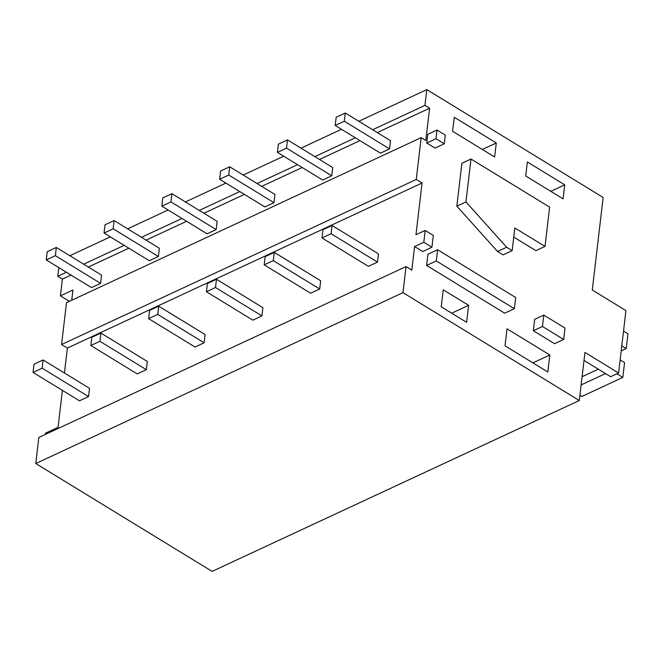 <?xml version="1.0" encoding="UTF-8"?>
<svg xmlns="http://www.w3.org/2000/svg" width="661" height="661" viewBox="0 0 661 661"><rect width="100%" height="100%" fill="white"/><g stroke="black" fill="none" stroke-linecap="round" stroke-linejoin="round"><path stroke-width="0.99" d="M45.402 434.401L45.543 433.17L58.061 427.353L62.398 390.378M58.779 267.581L57.755 276.265L62.398 279.099L60.432 295.855L69.38 301.333M579.3 400.516L212.107 571.393L35.76 463.526L402.962 292.649L579.3 400.516L584.952 352.429L618.597 373.011L625.934 310.587L592.289 290.005L603.154 197.474L426.816 89.607L424.957 105.388L429.6 108.222L425.816 140.463L421.173 137.628L416.256 179.47L422.057 183.014L415.984 234.729L425.197 230.441L433.327 235.415L431.939 247.231L423.808 242.256L425.197 230.441M431.939 247.231L422.726 251.519L414.596 246.545L411.828 270.134L406.028 266.581L38.825 437.458L35.76 463.526M414.596 246.545L423.808 242.256M421.173 137.628L66.488 302.68L61.572 344.521L67.372 348.074L422.057 183.014M67.372 348.074L64.439 373.002M60.432 295.855L72.941 290.03L71.743 300.234M62.398 279.099L71.041 275.083M88.334 267.036L128.829 248.189M146.122 240.141L186.617 221.295M203.91 213.247L244.405 194.408M261.698 186.361L302.193 167.514M319.486 159.466L359.981 140.619M377.274 132.572L429.6 108.222M424.957 105.388L372.63 129.738M355.337 137.785L314.843 156.632M297.549 164.672L257.055 183.518M239.761 191.566L199.267 210.413M181.973 218.46L141.479 237.299M124.185 245.347L83.691 264.193M66.397 272.241L57.755 276.265M69.843 255.724L110.337 236.878M127.631 228.83L168.125 209.991M185.419 201.944L225.913 183.097M243.207 175.049L283.701 156.203M300.995 148.155L341.489 129.316M358.783 121.269L426.816 89.607M406.028 266.581L402.962 292.649M549.828 354.99L507.028 328.814L505.029 345.81L547.829 371.994L549.828 354.99L532.915 362.864M468.616 305.316L443.225 289.782L441.226 306.787L466.616 322.32L468.616 305.316L451.703 313.19M494.635 156.988L452.62 131.283L454.272 117.27L496.287 142.974L494.635 156.988M564.734 184.84L527.362 161.978L525.71 175.991L563.089 198.854L564.734 184.84L550.787 191.326M426.618 265.433L504.69 313.182L514.357 308.687L436.285 260.93L437.599 249.751L427.931 254.254L426.618 265.433L436.285 260.93M533.353 330.715L534.691 319.329L543.788 315.099L542.45 326.484L563.676 339.465L554.579 343.703L533.353 330.715L542.45 326.484M545.003 246.413L514.836 227.962L512.176 250.635L503.079 254.873L497.551 251.494L456.842 206.166L461.882 163.259L470.987 159.028L549.622 207.124L545.003 246.413L535.906 250.651L513.762 237.109M444.258 143.792L435.045 148.081L426.758 143.016L427.783 134.315L436.995 130.027L445.283 135.092L444.258 143.792L435.971 138.727L436.995 130.027M61.572 344.521L416.256 179.47M618.597 373.011L610.632 376.712L584.01 360.427M496.287 142.974L482.34 149.46M514.357 308.687L515.671 297.508L437.599 249.751M563.676 339.465L565.015 328.079L543.788 315.099M497.551 251.494L506.648 247.255L465.947 201.936L470.987 159.028M512.176 250.635L506.648 247.255M456.842 206.166L465.947 201.936M426.758 143.016L435.971 138.727M623.521 331.07L627.95 333.78L626.207 348.587L621.786 345.877M621.191 350.925L626.207 348.587M620.142 359.89L624.562 362.6L622.827 377.406L616.911 373.787M622.827 377.406L581.87 396.46L579.92 395.27M582.101 376.704L598.296 369.169M581.135 384.933L605.526 373.589M100.612 283.371L101.579 275.133L56.334 247.462L55.367 255.691L100.612 283.371L91.507 287.601L46.262 259.93L47.228 251.692L56.334 247.462M55.367 255.691L46.262 259.93M158.4 256.476L159.367 248.247L114.122 220.567L113.155 228.797L158.4 256.476L149.295 260.707L104.05 233.036L105.016 224.806L114.122 220.567M113.155 228.797L104.05 233.036M216.188 229.582L217.155 221.352L171.91 193.673L170.943 201.911L216.188 229.582L207.083 233.82L161.838 206.141L162.804 197.912L171.91 193.673M170.943 201.911L161.838 206.141M273.976 202.696L274.943 194.458L229.698 166.787L228.731 175.016L273.976 202.696L264.871 206.926L219.626 179.255L220.592 171.017L229.698 166.787M228.731 175.016L219.626 179.255M331.764 175.801L332.731 167.572L287.485 139.892L286.519 148.122L331.764 175.801L322.659 180.04L277.413 152.361L278.38 144.131L287.485 139.892M286.519 148.122L277.413 152.361M389.552 148.907L390.519 140.677L345.273 113.006L344.307 121.236L389.552 148.907L380.447 153.145L335.201 125.466L336.168 117.237L345.273 113.006M344.307 121.236L335.201 125.466M88.557 396.575L89.524 388.346L43.114 359.956L42.147 368.185L88.557 396.575L79.452 400.806L33.05 372.424L34.017 364.194L43.114 359.956M42.147 368.185L33.05 372.424M146.345 369.681L147.312 361.451L100.902 333.061L99.935 341.299L146.345 369.681L137.24 373.919L90.838 345.529L91.805 337.3L100.902 333.061M99.935 341.299L90.838 345.529M204.133 342.786L205.1 334.557L158.69 306.175L157.723 314.405L204.133 342.786L195.028 347.025L148.626 318.643L149.593 310.406L158.69 306.175M157.723 314.405L148.626 318.643M261.921 315.9L262.888 307.671L216.478 279.281L215.511 287.51L261.921 315.9L252.816 320.131L206.414 291.749L207.38 283.519L216.478 279.281M215.511 287.51L206.414 291.749M319.709 289.006L320.676 280.776L274.265 252.395L273.299 260.624L319.709 289.006L310.604 293.244L264.202 264.854L265.168 256.625L274.265 252.395M273.299 260.624L264.202 264.854M377.497 262.12L378.464 253.882L332.053 225.5L331.087 233.73L377.497 262.12L368.392 266.35L321.99 237.968L322.956 229.731L332.053 225.5M331.087 233.73L321.99 237.968"/></g></svg>
